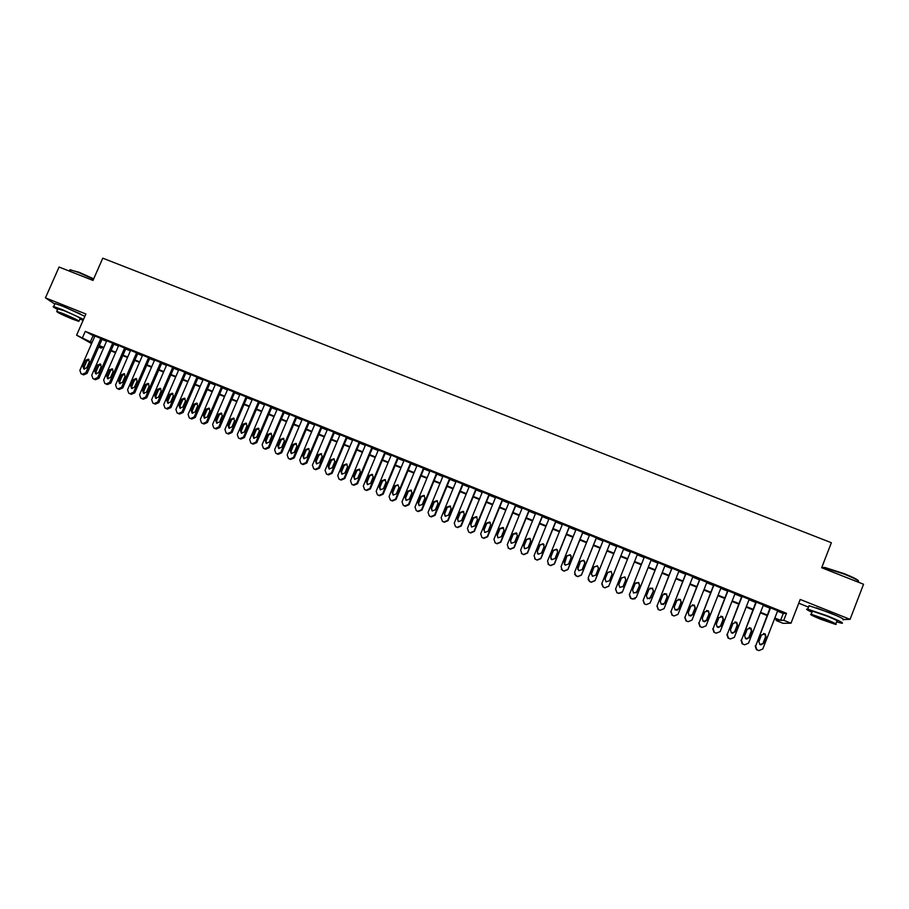 <?xml version="1.0" encoding="UTF-8"?>
<svg xmlns="http://www.w3.org/2000/svg" width="909" height="909" viewBox="0 0 909 909"><rect width="100%" height="100%" fill="white"/><g stroke="black" fill="none" stroke-linecap="round" stroke-linejoin="round"><path stroke-width="1.36" d="M80.037 313.775L61.437 305.651M836.28 615.529L816.407 607.826M101.751 347.147L101.319 348.158L98.626 347.068M798.738 603.224L808.487 607.121M777.502 611.189L783.263 613.507L786.478 613.302L783.763 620.302L790.989 623.21L783.047 623.313L776.116 620.517L779.138 620.427L774.616 618.597M776.559 619.381L776.116 620.517M843.984 619.506L850.063 619.359L863.55 584.248L821.679 567.739L831.36 542.718L102.774 258.179L93.002 280.415L59.074 267.041L45.45 297.857L54.801 304.026M102.149 339.023L94.922 335.989M114 343.784L106.785 340.761M125.885 348.567L118.681 345.545M137.816 353.362L130.623 350.351M149.792 358.18L142.599 355.169M161.802 363.021L154.621 360.009M173.858 367.861L166.688 364.861M185.959 372.735L178.789 369.736M198.094 377.61L190.935 374.622M210.274 382.507L203.116 379.53M222.5 387.427L215.353 384.45M234.761 392.358L227.625 389.393M247.078 397.313L239.942 394.358M259.429 402.278L252.304 399.335M271.814 407.266L264.701 404.323M284.256 412.266L277.143 409.334M296.743 417.288L289.63 414.368M309.265 422.333L302.163 419.413M321.831 427.389L314.741 424.48M334.444 432.457L327.365 429.559M347.113 437.547L340.034 434.672M359.816 442.66L352.737 439.786M372.565 447.785L365.498 444.933M364.929 489.724L366.691 490.508L370.338 488.951L385.439 452.739L378.292 450.091M398.199 458.102L390.586 454.807L391.143 455.261L376.178 491.212L377.428 494.769L378.951 495.405L382.621 493.837L397.676 457.659M411.084 463.283L404.039 460.454M424.014 468.487L416.981 465.658M436.99 473.703L429.968 470.885M450.012 478.941L443.001 476.123M463.079 484.202L456.091 481.384M476.202 489.485L469.214 486.667M489.372 494.78L482.395 491.974M502.586 500.086L495.621 497.291M515.846 505.427L508.892 502.632M529.152 510.778L522.209 507.983M542.514 516.153L535.583 513.369M555.91 521.539L549.002 518.766M569.364 526.959L562.466 524.175M582.874 532.39L575.976 529.617M596.429 537.844L589.543 535.071M610.03 543.309L603.167 540.548M623.688 548.797L616.825 546.048M637.425 554.331L630.528 551.558M651.219 559.876L644.254 557.081M665.058 565.443L658.036 562.626M678.955 571.034L671.865 568.182M692.897 576.647L685.75 573.772M706.895 582.271L699.68 579.374M720.951 587.93L713.667 584.998M735.051 593.6L727.7 590.645M749.198 599.292L741.789 596.315M763.412 605.008L755.936 601.997M786.478 613.302L85.287 331.342L94.706 336.5M101.967 339.421L106.558 341.273M113.818 344.193L118.454 346.056M125.715 348.976L130.396 350.863M137.645 353.771L142.383 355.68M149.61 358.589L154.405 360.509M161.632 363.418L166.461 365.373M173.687 368.27L178.573 370.236M185.777 373.133L190.72 375.122M197.923 378.019L202.912 380.03M210.104 382.928L215.138 384.95M222.319 387.836L227.409 389.893M234.59 392.779L239.726 394.847M246.896 397.722L252.088 399.812M259.247 402.698L264.496 404.812M271.643 407.687L276.938 409.811M284.085 412.686L289.437 414.845M296.561 417.708L301.97 419.878M309.094 422.742L314.548 424.946M321.661 427.809L327.172 430.025M334.273 432.877L339.841 435.116M346.931 437.968L352.556 440.229M359.634 443.081L365.316 445.365M372.383 448.217L378.121 450.523M385.177 453.364L390.972 455.693M398.017 458.522L403.869 460.874M410.902 463.704L416.811 466.078M423.833 468.908L429.798 471.305M436.809 474.134L442.831 476.555M449.841 479.373L455.909 481.815M462.908 484.633L469.044 487.099M476.032 489.906L482.224 492.394M489.19 495.2L495.439 497.723M502.404 500.518L508.71 503.063M515.664 505.858L522.039 508.415M528.97 511.21L535.401 513.801M542.332 516.585L548.82 519.198M555.74 521.982L562.296 524.618M569.193 527.39L575.806 530.049M582.703 532.822L589.373 535.503M596.247 538.276L602.985 540.991M609.859 543.752L616.654 546.479M623.506 549.241L630.357 551.99M637.243 554.774L644.083 557.524M651.037 560.319L657.855 563.057M664.877 565.887L671.694 568.625M678.773 571.477L685.568 574.215M692.726 577.09L699.51 579.817M706.725 582.714L713.485 585.441M720.769 588.373L727.53 591.089M734.87 594.043L741.619 596.759M749.027 599.735L755.754 602.451M763.242 605.451L769.946 608.155M777.672 610.746L770.128 607.712M385.439 452.739L385.995 453.193L385.359 452.932M91.593 343.602L76.595 335.182L85.9 314.014L45.45 297.857M76.595 335.182L92.014 342.648M85.287 331.342L82.549 337.58M850.063 619.359L800.204 599.44L790.989 623.21M98.774 346.727L101.319 348.158M767.071 615.552L760.356 612.848M752.879 609.825L746.141 607.11M738.733 604.121L731.995 601.406M724.643 598.44L717.883 595.713M710.599 592.77L703.839 590.043M696.624 587.134L689.84 584.396M682.682 581.51L675.887 578.772M668.808 575.908L661.991 573.17M654.969 570.329L648.151 567.58M641.197 564.773L634.357 562.012M627.46 559.228L620.62 556.467M613.757 553.706L606.962 550.968M600.099 548.195L593.361 545.48M586.475 542.696L579.806 540.003M572.909 537.23L566.296 534.56M559.399 531.776L552.842 529.129M545.934 526.345L539.435 523.72M532.515 520.925L526.084 518.335M519.141 515.528L512.767 512.96M505.824 510.154L499.507 507.608M492.542 504.802L486.292 502.279M479.327 499.473L473.134 496.973M466.147 494.155L460.011 491.678M453.012 488.849L446.944 486.406M439.933 483.577L433.911 481.145M426.9 478.316L420.935 475.907M413.913 473.078L408.005 470.692M400.96 467.851L395.12 465.499M388.063 462.647L382.28 460.318M375.224 457.466L369.486 455.159M362.418 452.307L356.737 450.012M349.658 447.16L344.034 444.887M336.944 442.024L331.376 439.774M324.274 436.911L318.752 434.684M311.651 431.82L306.185 429.616M299.072 426.741L293.664 424.56M286.528 421.685L281.176 419.526M274.041 416.652L268.734 414.515M261.587 411.629L256.349 409.504M249.191 406.618L243.998 404.528M236.829 401.63L231.681 399.562M224.512 396.665L219.421 394.608M212.24 391.711L207.195 389.677M200.003 386.779L195.015 384.768M187.811 381.86L182.879 379.871M175.664 376.962L170.778 374.985M163.563 372.076L158.723 370.122M151.496 367.213L146.713 365.282M139.475 362.361L134.737 360.453M127.499 357.521L122.806 355.635M115.557 352.715L110.921 350.84M103.66 347.908L99.07 346.056M774.832 618.063L780.592 620.381L783.763 620.302M99.274 345.579L103.865 347.431M111.125 350.351L115.761 352.226M123.022 355.146L127.703 357.044M134.952 359.964L139.691 361.873M146.917 364.793L151.712 366.725M158.939 369.633L163.768 371.588M170.994 374.497L175.88 376.474M183.084 379.383L188.027 381.371M195.23 384.28L200.219 386.291M207.411 389.188L212.445 391.222M219.626 394.12L224.716 396.176M231.897 399.062L237.044 401.142M244.203 404.028L249.396 406.13M256.554 409.016L261.803 411.129M268.95 414.015L274.257 416.152M281.392 419.026L286.744 421.185M293.868 424.06L299.277 426.241M306.401 429.116L311.855 431.321M318.968 434.184L324.479 436.411M331.58 439.274L337.148 441.524M344.238 444.387L349.863 446.649M356.942 449.512L362.623 451.796M369.69 454.648L375.428 456.966M382.484 459.806L388.279 462.147M395.324 464.988L401.176 467.351M408.209 470.192L414.118 472.566M421.151 475.407L427.105 477.804M434.127 480.634L440.138 483.065M447.148 485.895L453.227 488.338M460.227 491.167L466.351 493.632M473.339 496.45L479.532 498.95M486.508 501.768L492.758 504.29M499.723 507.097L506.029 509.642M512.983 512.449L519.357 515.017M526.288 517.812L532.719 520.403M539.651 523.198L546.139 525.822M553.058 528.606L559.603 531.254M566.512 534.038L573.125 536.708M580.01 539.48L586.691 542.173M593.566 544.946L600.304 547.673M607.178 550.434L613.973 553.183M620.824 555.944L627.676 558.705M634.562 561.489L641.402 564.239M648.356 567.046L655.184 569.807M662.206 572.636L669.013 575.386M676.103 578.238L682.898 580.976M690.045 583.862L696.828 586.6M704.043 589.509L710.815 592.248M718.099 595.179L724.848 597.906M732.199 600.872L738.937 603.587M746.357 606.576L753.084 609.291M760.56 612.314L767.276 615.018M783.263 613.507L780.592 620.381M93.013 335.819L90.321 341.966M777.763 610.53L762.81 648.981L758.867 650.594L756.845 649.696L755.663 646.072L770.616 607.655M770.207 607.496L755.663 646.072M763.469 643.447L759.799 644.458L758.901 641.584L761.492 634.925L765.23 633.959L766.06 636.777L763.469 643.447L760.753 644.879M763.571 633.448L764.753 633.937L765.583 636.743L762.992 643.402M758.867 650.594L756.39 649.628L755.209 646.004M823.509 568.33C822.6 567.511 823.179 567.273 825.236 567.602L844.12 573.636C853.46 577.408 858.255 579.885 858.505 581.044M858.244 581.817C859.891 581.158 855.153 578.567 844.041 574.034L824.69 567.852L822.509 568.057M836.598 621.858L841.62 623.233C844.552 623.426 839.961 621.029 827.838 616.041L807.715 609.144C805.34 608.791 806.76 609.837 811.964 612.28M842.938 619.802C845.893 619.949 841.302 617.541 829.19 612.552L809.044 605.701L808.715 606.53M812.191 611.677L812.419 611.109L826.917 616.075C835.632 619.665 838.939 621.392 836.825 621.256L835.826 623.858M821.077 619.404L835.61 624.415C837.712 624.574 834.405 622.858 825.69 619.268L811.192 614.268C809.135 614.132 812.43 615.847 821.077 619.404M824.849 619.29L815.509 616.075L821.884 619.381L831.246 622.608L824.849 619.29M69.879 269.848L79.049 272.257L93.684 278.847M93.536 279.177L78.731 272.518L70.448 269.791L69.641 270.405M79.833 319.116L83.162 320.229M83.537 319.389L62.369 309.628L53.665 306.594C52.267 306.413 53.574 307.356 57.597 309.424M84.878 316.343L63.732 306.549L55.017 303.538L53.665 306.594M57.835 308.901L64.255 310.742C75.197 315.343 80.469 317.957 80.06 318.593L78.981 321.047M72.538 319.161L78.844 321.377C79.231 320.763 73.959 318.161 63.016 313.571L56.744 311.367C56.438 312.026 61.698 314.616 72.538 319.161M64.732 314.582L74.924 319.604L64.732 314.582M763.492 604.792L748.539 643.163L744.607 644.776L742.619 643.89L741.426 640.254L756.39 601.928M756.015 601.781L741.426 640.254M749.209 637.641L745.573 638.663L744.653 635.789L747.243 629.13L750.948 628.164L751.8 630.982L749.209 637.641L746.573 639.084M749.266 627.664L750.516 628.153L751.357 630.971L748.766 637.607M744.607 644.776L742.21 643.845L741.017 640.209M749.289 599.076L734.324 637.357L730.404 638.97L728.45 638.107L727.234 634.471L742.199 596.224M741.869 596.099L727.234 634.471M734.995 631.857L731.393 632.891L730.461 630.005L733.063 623.369L736.722 622.381L737.597 625.21L734.995 631.857L732.472 633.3M734.995 621.904L736.324 622.381L737.188 625.21L734.608 631.835M730.404 638.97L728.075 638.073L726.87 634.437M735.131 593.384L720.167 631.585L716.258 633.187L714.326 632.346L713.099 628.698L728.075 590.543M727.779 590.43L713.099 628.698M720.837 626.085L717.269 627.142L716.326 624.244L718.917 617.62L722.564 616.62L723.439 619.461L720.837 626.085L718.44 627.551M720.757 616.177L722.201 616.643L723.075 619.484L720.485 626.085M716.258 633.187L713.997 632.323L712.77 628.687M721.03 587.714L706.054 625.824L702.157 627.426L700.26 626.596L699.021 622.949L713.997 584.885M713.747 584.782L699.021 622.949M706.736 620.347L703.191 621.404L702.237 618.506L704.839 611.905L708.441 610.882L709.338 613.734L706.736 620.347L704.486 621.813M706.543 610.484L708.122 610.928L709.02 613.768L706.429 620.358M702.157 627.426L699.964 626.596L698.726 622.96M706.975 582.055L691.999 620.086L688.113 621.688L686.238 620.881L685 617.222L699.975 579.249M699.76 579.158L685 617.222M692.692 614.62L689.17 615.688L688.204 612.791L690.806 606.201L694.385 605.167L695.294 608.019L692.692 614.62L690.613 616.086M692.351 604.815L694.101 605.224L695.01 608.076L692.419 614.654M688.113 621.688L685.977 620.892L684.738 617.245M692.976 576.431L678 614.37L674.126 615.972L672.274 615.177L671.012 611.518L686 573.624M685.829 573.556L671.012 611.518M678.693 608.916L675.194 609.996L674.228 607.098L676.83 600.519L680.375 599.486L681.296 602.337L678.693 608.916L676.83 610.359M678.171 599.201L680.137 599.554L681.046 602.406L678.455 608.962M674.126 615.972L672.058 615.2L670.808 611.564M679.034 570.818L664.047 608.678L660.184 610.28L658.355 609.496L657.093 605.837L672.081 568.023M671.944 567.977L657.093 605.837M664.752 603.235L661.275 604.326L660.298 601.428L662.9 594.861L666.422 593.816L667.342 596.668L664.752 603.235L663.172 604.633M663.99 593.657L666.229 593.895L667.149 596.747L664.547 603.303M660.184 610.28L658.173 609.541L656.923 605.894M665.138 565.228L650.151 603.008L646.288 604.61L644.481 603.837L643.22 600.179L658.218 562.444M658.116 562.41L643.22 600.179M650.855 597.577L647.401 598.679L646.424 595.77L649.015 589.225L652.526 588.168L653.457 591.032L649.628 598.849M649.799 588.214L652.367 588.271L653.287 591.123L650.696 597.656M646.288 604.61L644.345 603.894L643.083 600.247M651.298 559.66L636.3 597.361L632.459 598.951L631.073 598.395L629.403 594.543L644.39 556.887L629.403 594.543M637.016 591.941L633.584 593.043L632.596 590.146L635.198 583.612L638.675 582.544L639.618 585.407L636.22 592.952M635.63 582.908L638.55 582.658L639.493 585.51L636.891 592.032M635.141 598.747L632.346 599.031L630.562 598.27L629.301 594.622M637.504 554.115L622.506 591.725L618.665 593.327L616.904 592.566L615.632 588.918L630.63 551.354L615.632 588.918M623.222 586.328L619.813 587.43L618.813 584.532L621.426 578.01L624.881 576.931L625.824 579.806L622.881 586.907M621.529 577.783L624.801 577.067L625.733 579.931L623.142 586.43M621.983 592.566L618.597 593.418L616.836 592.657L615.563 589.021M601.735 583.919L603.156 587.078L604.905 587.816L608.723 586.225L623.767 548.593L608.757 586.123L604.928 587.714L603.19 586.964L601.906 583.317L616.916 545.832M609.484 580.726L606.087 581.84L605.099 578.942L607.701 572.431L611.132 571.352L612.087 574.215L609.484 580.726M604.974 579.328L607.655 572.579L611.087 571.5L612.087 574.204M610.075 543.082L595.065 580.533L591.248 582.124L589.521 581.385L588.237 577.749L603.246 540.344M588.066 579.26L589.532 581.51L591.259 582.249L595.065 580.658L610.109 543.105M595.793 575.158L592.418 576.272L591.418 573.374L594.02 566.886L597.44 565.796L598.395 568.659L595.793 575.158M591.259 574.431L594.02 567.046L597.429 565.955L598.542 568.057M596.429 537.594L581.419 574.965L577.613 576.556L575.897 575.829L574.624 572.181L589.634 534.867M574.624 574.374L577.658 576.692L581.453 575.102L596.509 537.628M582.146 569.602L578.794 570.716L577.794 567.83L580.408 561.342L583.805 560.251L584.76 563.114L582.146 569.602M577.749 569.409L580.442 561.523L583.828 560.433L584.907 562.012M582.839 532.129L567.83 569.42L564.023 571.011L562.33 570.284L561.046 566.648L576.067 529.402M561.285 569.273L564.114 571.159L567.898 569.568L582.953 532.174M568.568 564.057L565.228 565.193L564.228 562.296L566.83 555.831L570.204 554.729L571.17 557.592L568.568 564.057M564.33 564.262L566.909 556.024L570.273 554.922L571.25 556.103M569.307 526.686L554.285 563.887L550.49 565.478L548.809 564.762L547.536 561.137L562.546 523.97M547.968 564.046L550.615 565.637L554.388 564.057L569.454 526.743M555.024 558.546L551.706 559.683L550.706 556.785L553.308 550.343L556.672 549.229L557.626 552.093L555.024 558.546M550.968 559.012L550.82 556.978L553.422 550.547L556.774 549.445L557.615 550.32M555.808 521.255L540.787 558.376L537.014 559.967L535.344 559.262L534.06 555.638L549.081 518.55M534.662 558.74L537.162 560.149L540.935 558.569L556.001 521.334M541.537 553.058L538.23 554.183L537.23 551.297L539.832 544.866L543.173 543.752L544.139 546.616L541.537 553.058M537.628 553.695L537.378 551.502L539.98 545.082L543.321 543.98L544.025 544.639M542.366 515.857L527.345 552.899L523.573 554.479L521.925 553.786L520.641 550.161L535.662 513.153M521.38 553.399L523.766 554.672L527.527 553.092L542.593 515.948M528.095 547.582L524.811 548.718L523.8 545.832L526.413 539.412L529.731 538.298L530.697 541.15L528.095 547.582M524.323 548.354L523.993 546.048L526.595 539.639L529.913 538.537L530.504 539.037M528.97 510.46L513.949 547.423L510.188 549.013L508.551 548.32L507.267 544.707L522.3 507.779M508.12 548.036L510.415 549.218L514.164 547.638L529.231 510.574M514.699 542.128L511.426 543.264L510.426 540.378L513.028 533.981L516.346 532.856L517.312 535.708L514.699 542.128M511.051 542.991L510.653 540.616L513.255 534.219L517.039 533.492M515.63 505.097L500.598 541.98L496.848 543.559L495.223 542.878L493.939 539.264L508.972 502.427M494.894 542.673L497.109 543.787L500.848 542.207L515.926 505.222M501.359 536.685L498.098 537.833L497.098 534.958L499.711 528.561L502.995 527.436L503.961 530.288L501.359 536.685M497.814 537.639L497.359 535.196L499.961 528.822L503.643 528.004M502.336 499.745L487.304 536.549L483.554 538.128L481.94 537.458L480.668 533.844L495.7 497.087M481.702 537.31L483.861 538.367L487.588 536.799L502.666 499.882M488.065 531.276L484.827 532.424L483.815 529.549L486.429 523.164L489.701 522.039L490.667 524.891L488.065 531.276M484.599 532.276L484.122 529.811L486.724 523.448L490.303 522.539M489.087 494.416L474.043 531.151L470.317 532.719L468.714 532.049L467.442 528.447L482.474 491.769M468.544 531.947L470.646 532.981L474.373 531.401L489.451 494.564M474.816 525.879L471.589 527.027L470.589 524.152L473.203 517.789L476.464 516.664L477.43 519.505L474.816 525.879M471.441 526.936L470.919 524.436L473.521 518.085L477.02 517.119M475.884 489.11L460.84 525.754L457.125 527.334L455.534 526.675L454.261 523.073L469.305 486.463M455.42 526.606L457.488 527.595L461.204 526.027L476.282 489.269M461.613 520.505L458.409 521.652L457.409 518.789L460.011 512.437L463.26 511.301L464.226 514.142L461.613 520.505M458.306 521.596L457.772 519.073L460.374 512.744L463.795 511.733M462.726 483.827L447.694 520.391L443.978 521.959L442.399 521.3L441.126 517.71L456.17 481.179M442.342 521.277L444.376 522.243L448.08 520.675L463.17 483.997M448.467 515.142L445.262 516.301L444.274 513.437L446.876 507.097L450.114 505.972L451.08 508.801L448.467 515.142M445.228 516.278L444.671 513.744L447.273 507.415L450.625 506.358M449.625 478.554L434.582 515.039L430.877 516.619L429.309 515.96L428.048 512.369L443.092 475.918M429.752 516.255L431.321 516.903L435.013 515.335L450.103 478.736M435.366 509.813L432.173 510.96L431.184 508.108L433.786 501.779L437.013 500.643L437.979 503.484L435.366 509.813M432.184 510.96L431.616 508.426L434.218 502.109L437.502 501.029M436.57 473.294L421.526 509.71L417.822 511.278L416.277 510.631L415.004 507.052L430.059 470.68M416.345 510.676L418.299 511.585L421.981 510.017L437.07 473.498M422.31 504.495L419.129 505.643L418.14 502.791L420.753 496.484L423.958 495.348L424.923 498.177L422.31 504.495M419.174 505.665L418.606 503.12L421.219 496.825L424.435 495.712M423.56 468.067L408.505 504.404L404.823 505.972L403.278 505.324L402.017 501.757L417.072 465.453M403.426 505.415L405.323 506.29L409.005 504.722L424.094 468.283M409.3 499.189L406.141 500.348L405.141 497.507L407.755 491.201L410.948 490.065L411.913 492.894L409.3 499.189M406.221 500.393L405.653 497.848L408.255 491.564L411.413 490.417M410.595 462.851L395.54 499.109L391.859 500.677L390.336 500.041L389.075 496.473L404.13 460.249M390.552 500.177L392.404 501.007L396.074 499.45L411.163 463.079M396.335 493.917L393.188 495.064L392.199 492.224L394.813 485.94L397.983 484.804L398.949 487.622L396.335 493.917M393.313 495.132L392.733 492.587L395.335 486.315L397.983 484.804M377.724 494.939L379.519 495.746L383.178 494.189L398.278 457.897M383.416 488.656L380.28 489.815L379.292 486.974L381.905 480.702L385.075 479.554L386.03 482.372L383.416 488.656M380.439 489.883L379.871 487.338L382.473 481.088L385.53 479.895M384.802 452.477L369.747 488.587L366.088 490.144L364.577 489.519L363.327 485.963L378.383 449.898M370.542 483.406L367.429 484.565L366.441 481.736L369.054 475.475L372.201 474.339L373.156 477.145L370.542 483.406M367.611 484.656L367.043 482.122L369.645 475.873L372.656 474.668M371.974 447.319L356.919 483.349L353.26 484.906L351.76 484.281L350.522 480.736L365.577 444.74M352.181 484.52L353.908 485.281L357.544 483.724L372.645 447.603M357.726 478.191L354.612 479.35L353.624 476.521L356.237 470.271L359.385 469.135L360.339 471.941L357.726 478.191M354.828 479.441L354.271 476.918L356.873 470.68L359.839 469.464M359.191 442.172L344.136 478.134L340.489 479.691L339 479.066L337.762 475.532L352.817 439.615M339.466 479.338L341.159 480.077L344.795 478.52L359.884 442.478M344.943 472.987L341.841 474.146L340.864 471.317L343.477 465.09L346.602 463.942L347.556 466.749L344.943 472.987M342.091 474.248L341.534 471.726L344.136 465.51L347.068 464.272M346.454 437.059L331.399 472.93L327.763 474.487L326.49 473.975L325.047 470.339L340.102 434.502M326.797 474.168L328.467 474.896L332.092 473.339L347.181 437.377M332.217 467.794L329.126 468.953L328.149 466.135L330.762 459.92L333.876 458.772L334.819 461.567L332.217 467.794M329.399 469.078L328.853 466.567L331.455 460.363L334.33 459.113M333.762 431.945L318.707 467.749L315.082 469.305L313.81 468.794L312.378 465.169L327.433 429.4M314.173 469.021L315.821 469.726L319.434 468.169L334.523 432.298M319.525 462.624L316.446 463.795L315.468 460.977L318.082 454.773L321.195 453.625L322.138 456.42L319.525 462.624M316.741 463.92L316.207 461.408L318.809 455.227L321.65 453.955M321.116 426.866L306.049 462.59L302.436 464.147L300.97 463.545L299.743 460.022L314.809 424.321M301.595 463.885L303.208 464.579L306.81 463.022L321.9 427.23M306.878 457.477L303.811 458.636L302.845 455.829L305.458 449.637L308.549 448.489L309.492 451.284L306.878 457.477M304.14 458.772L303.606 456.284L306.219 450.103L309.015 448.83M308.515 421.799L293.448 457.454L289.846 459L288.392 458.397L287.164 454.886L302.231 419.265M289.062 458.761L290.641 459.443L294.243 457.897L309.333 422.185M294.277 452.341L291.221 453.511L290.255 450.705L292.868 444.524L295.959 443.376L296.891 446.16L294.277 452.341M291.573 453.648L291.062 451.171L293.664 445.001L296.425 443.717M295.959 416.742L280.892 452.33L277.29 453.875L275.847 453.273L274.632 449.773L289.698 414.22M276.563 453.659L278.131 454.33L281.71 452.784L296.8 417.151M281.722 447.228L278.677 448.398L277.722 445.603L280.336 439.433L283.403 438.286L284.335 441.058L281.722 447.228M279.052 448.546L278.552 446.069L281.154 439.922L283.881 438.627M283.449 411.709L268.382 447.217L264.792 448.773L263.349 448.171L262.133 444.671L277.2 409.198M264.11 448.58L265.655 449.228L269.234 447.683L284.312 412.129M269.212 442.138L266.178 443.297L265.223 440.513L267.837 434.354L270.893 433.207L271.825 435.979L269.212 442.138M266.576 443.456L266.087 440.99L268.689 434.854L271.382 433.559M270.973 406.698L255.906 442.126L252.327 443.683L250.895 443.081L249.691 439.592L264.758 404.198M251.702 443.512L253.225 444.149L256.793 442.615L271.871 407.13M256.747 437.059L253.725 438.218L252.77 435.434L255.384 429.298L258.429 428.139L259.36 430.911L256.747 437.059M254.145 438.388L253.668 435.934L256.27 429.809L258.917 428.503M258.554 401.698L243.487 437.059L239.908 438.604L238.488 438.013L237.283 434.525L252.35 399.21M239.158 438.354L240.84 439.092L244.396 437.547L259.474 402.153M244.328 432.002L241.317 433.161L240.362 430.389L242.976 424.253L246.009 423.105L246.941 425.867L244.328 432.002M241.76 433.332L241.283 430.9L243.896 424.776L246.509 423.469M246.169 396.722L231.102 432.002L227.534 433.548L226.125 432.968L224.921 429.491L239.987 394.233M226.83 433.32L228.489 434.048L232.045 432.514L247.123 397.188M231.943 426.957L228.943 428.116L228 425.344L230.613 419.231L233.636 418.083L234.567 420.833L231.943 426.957M229.409 428.287L228.954 425.867L231.556 419.765L234.147 418.447M233.829 391.756L218.762 426.969L215.206 428.514L213.797 427.934L212.604 424.458L227.67 389.279M214.547 428.309L216.194 429.025L219.739 427.491L234.817 392.245M219.614 421.935L216.615 423.094L215.672 420.333L218.285 414.22L221.307 413.072L222.228 415.822L219.614 421.935M217.103 423.276L216.66 420.867L219.262 414.777L221.819 413.447M221.535 386.814L206.468 421.958L202.923 423.492L201.514 422.912L200.332 419.447L215.399 384.348M202.309 423.31L203.934 424.014L207.468 422.48L222.546 387.314M207.32 416.924L204.332 418.095L203.4 415.322L206.013 409.232L209.013 408.084L209.934 410.834L207.32 416.924M204.843 418.265L204.411 415.879L207.013 409.8L209.536 408.471M209.275 381.882L194.208 416.947L190.674 418.492L189.277 417.913L188.095 414.459L203.173 379.428M190.117 418.333L191.719 419.026L195.242 417.492L210.32 382.405M195.071 411.936L192.094 413.106L191.163 410.345L193.776 404.266L196.776 403.107L197.685 405.857L195.071 411.936M192.628 413.277L192.208 410.902L194.81 404.835L197.298 403.505M197.071 376.974L181.993 411.97L178.471 413.504L177.085 412.936L175.903 409.482L190.981 374.519M177.959 413.368L179.55 414.061L183.061 412.527L198.139 377.508M182.868 406.959L179.902 408.13L178.971 405.38L181.584 399.312L184.572 398.153L185.481 400.892L182.868 406.959M180.448 408.311L180.039 405.948L182.652 399.892L185.106 398.562M184.902 372.076L169.824 407.005L166.313 408.539L164.938 407.971L163.756 404.528L178.834 369.633M165.847 408.425L167.415 409.095L170.926 407.573L186.004 372.622M170.699 402.005L167.745 403.176L166.813 400.426L169.426 394.37L172.403 393.222L173.312 395.949L170.699 402.005M168.313 403.357L167.915 401.005L170.528 394.972L172.949 393.631M172.778 367.202L157.7 402.051L154.189 403.585L152.826 403.028L151.655 399.585L166.722 364.77M153.769 403.494L155.325 404.164L158.825 402.63L173.903 367.759M158.575 397.074L155.632 398.233L154.7 395.495L157.325 389.45L160.291 388.302L161.188 391.029L158.575 397.074M156.223 398.426L155.837 396.085L158.45 390.063L160.836 388.722M160.688 362.339L145.622 397.119L142.111 398.653L140.759 398.097L139.588 394.665L154.666 359.919M141.736 398.574L143.281 399.244L146.769 397.71L161.847 362.918M146.497 392.154L143.554 393.313L142.633 390.586L145.247 384.552L148.212 383.393L149.11 386.12L146.497 392.154M144.167 393.506L143.804 391.188L146.406 385.166L148.769 383.825M148.644 357.498L133.578 392.211L130.078 393.745L128.726 393.177L127.567 389.756L142.645 355.078M129.748 393.677L131.271 394.336L134.759 392.813L149.826 358.089M134.452 387.245L131.532 388.416L130.612 385.677L133.225 379.667L136.18 378.508L137.066 381.223L134.452 387.245M132.157 388.609L131.805 386.302L134.407 380.292L136.748 378.951M136.645 352.669L121.579 387.314L118.09 388.836L116.738 388.279L115.591 384.871L130.657 350.26M117.795 388.802L119.306 389.45L122.783 387.927L137.861 353.271M122.454 382.359L119.534 383.53L118.624 380.803L121.238 374.792L124.181 373.644L125.078 376.349L122.454 382.359M120.193 383.723L119.852 381.428L122.454 375.44L124.76 374.088M124.681 347.852L109.614 382.428L106.137 383.962L104.796 383.405L103.649 379.996L118.715 345.454M105.887 383.939L107.387 384.575L110.853 383.053L125.931 348.477M110.5 377.496L107.592 378.655L106.683 375.94L109.296 369.94L112.227 368.793L113.114 371.497L110.5 377.496M108.262 378.848L107.932 376.576L110.546 370.599L112.818 369.247M112.761 343.057L97.695 377.565L94.229 379.098L92.888 378.542L91.752 375.144L106.819 340.67M94.013 379.087L95.502 379.723L98.967 378.201L114.034 343.693M98.581 372.633L95.684 373.804L94.786 371.088L97.399 365.111L100.32 363.952L101.206 366.657L98.581 372.633M96.377 373.997L96.059 371.736L98.672 365.77L100.91 364.429M100.888 338.284L85.821 372.724L82.355 374.247L81.026 373.701L79.89 370.304L94.968 335.898M82.185 374.258L83.662 374.883L87.116 373.372L102.183 338.932M86.707 367.804L83.821 368.963L82.924 366.259L85.537 360.294L88.446 359.135L89.332 361.827L86.707 367.804M84.526 369.156L84.23 366.918L86.832 360.964L89.048 359.612M379.519 495.746L378.951 495.405M378.235 495.223L377.667 494.871M379.292 486.974L379.871 487.338M381.905 480.702L382.473 481.088M370.338 488.951L369.747 488.587M366.691 490.508L366.088 490.144M365.407 489.985L364.804 489.621M366.441 481.736L367.043 482.122M369.054 475.475L369.645 475.873M357.544 483.724L356.919 483.349M353.908 485.281L353.26 484.906M352.624 484.758L351.988 484.383M353.624 476.521L354.271 476.918M356.237 470.271L356.873 470.68M344.795 478.52L344.136 478.134M341.159 480.077L340.489 479.691M339.886 479.554L339.216 479.168M340.864 471.317L341.534 471.726M343.477 465.09L344.136 465.51M332.092 473.339L331.399 472.93M328.467 474.896L327.763 474.487M327.195 474.373L326.49 473.975M328.149 466.135L328.853 466.567M330.762 459.92L331.455 460.363M319.434 468.169L318.707 467.749M315.821 469.726L315.082 469.305M314.548 469.203L313.81 468.794M315.468 460.977L316.207 461.408M318.082 454.773L318.809 455.227M306.81 463.022L306.049 462.59M303.208 464.579L302.436 464.147M301.947 464.056L301.174 463.635M302.845 455.829L303.606 456.284M305.458 449.637L306.219 450.103M294.243 457.897L293.448 457.454M290.641 459.443L289.846 459M289.392 458.931L288.585 458.488M290.255 450.705L291.062 451.171M292.868 444.524L293.664 445.001M281.71 452.784L280.892 452.33M278.131 454.33L277.29 453.875M276.881 453.818L276.041 453.364M277.722 445.603L278.552 446.069M280.336 439.433L281.154 439.922M269.234 447.683L268.382 447.217M265.655 449.228L264.792 448.773M264.405 448.728L263.542 448.262M265.223 440.513L266.087 440.99M267.837 434.354L268.689 434.854M256.793 442.615L255.906 442.126M253.225 444.149L252.327 443.683M251.986 443.649L251.089 443.172M252.77 435.434L253.668 435.934M255.384 429.298L256.27 429.809M244.396 437.547L243.487 437.059M240.84 439.092L239.908 438.604M239.601 438.592L238.669 438.104M240.362 430.389L241.283 430.9M242.976 424.253L243.896 424.776M232.045 432.514L231.102 432.002M228.489 434.048L227.534 433.548M227.261 433.548L226.307 433.048M228 425.344L228.954 425.867M230.613 419.231L231.556 419.765M219.739 427.491L218.762 426.969M216.194 429.025L215.206 428.514M214.967 428.525L213.979 428.014M215.672 420.333L216.66 420.867M218.285 414.22L219.262 414.777M207.468 422.48L206.468 421.958M203.934 424.014L202.923 423.492M202.707 423.514L201.696 422.992M203.4 415.322L204.411 415.879M206.013 409.232L207.013 409.8M195.242 417.492L194.208 416.947M191.719 419.026L190.674 418.492M190.504 418.526L189.447 417.992M191.163 410.345L192.208 410.902M193.776 404.266L194.81 404.835M183.061 412.527L181.993 411.97M179.55 414.061L178.471 413.504M178.334 413.561L177.255 413.004M178.971 405.38L180.039 405.948M181.584 399.312L182.652 399.892M170.926 407.573L169.824 407.005M167.415 409.095L166.313 408.539M166.211 408.607L165.097 408.039M166.813 400.426L167.915 401.005M169.426 394.37L170.528 394.972M158.825 402.63L157.7 402.051M155.325 404.164L154.189 403.585M154.121 403.664L152.985 403.096M154.7 395.495L155.837 396.085M157.325 389.45L158.45 390.063M146.769 397.71L145.622 397.119M143.281 399.244L142.111 398.653M142.077 398.744L140.906 398.165M142.633 390.586L143.804 391.188M145.247 384.552L146.406 385.166M134.759 392.813L133.578 392.211M131.271 394.336L130.078 393.745M130.078 393.847L128.885 393.245M130.612 385.677L131.805 386.302M133.225 379.667L134.407 380.292M122.783 387.927L121.579 387.314M119.306 389.45L118.09 388.836M118.113 388.961L116.886 388.348M118.624 380.803L119.852 381.428M121.238 374.792L122.454 375.44M110.853 383.053L109.614 382.428M107.387 384.575L106.137 383.962M106.194 384.098L104.944 383.473M106.683 375.94L107.932 376.576M109.296 369.94L110.546 370.599M98.967 378.201L97.695 377.565M95.502 379.723L94.229 379.098M94.32 379.235L93.036 378.61M94.786 371.088L96.059 371.736M97.399 365.111L98.672 365.77M87.116 373.372L85.821 372.724M83.662 374.883L82.355 374.247M82.48 374.406L81.174 373.758M82.924 366.259L84.23 366.918M85.537 360.294L86.832 360.964M823.463 568.443L823.736 567.716M812.419 611.109L811.192 614.268M807.715 609.144L809.044 605.701M69.334 271.087L69.936 269.723M57.983 308.56L56.744 311.367M378.008 495.121L377.428 494.769M365.179 489.883L364.577 489.519M352.408 484.656L351.76 484.281M339.671 479.463L339 479.066M326.99 474.282L326.274 473.873M314.344 469.112L313.605 468.703M301.743 463.965L300.97 463.545M289.198 458.84L288.392 458.397M276.688 453.727L275.847 453.273M264.224 448.637L263.349 448.171M251.793 443.558L250.895 443.081M239.419 438.502L238.488 438.013M227.08 433.468L226.125 432.968M214.785 428.446L213.797 427.934M202.537 423.446L201.514 422.912M190.333 418.458L189.277 417.913M178.164 413.481L177.085 412.936M166.04 408.527L164.938 407.971M153.962 403.596L152.826 403.028M141.918 398.676L140.759 398.097M129.919 393.779L128.726 393.177M117.965 388.893L116.738 388.279M106.046 384.03L104.796 383.405M94.172 379.178L92.888 378.542M82.344 374.338L81.026 373.701"/></g></svg>
